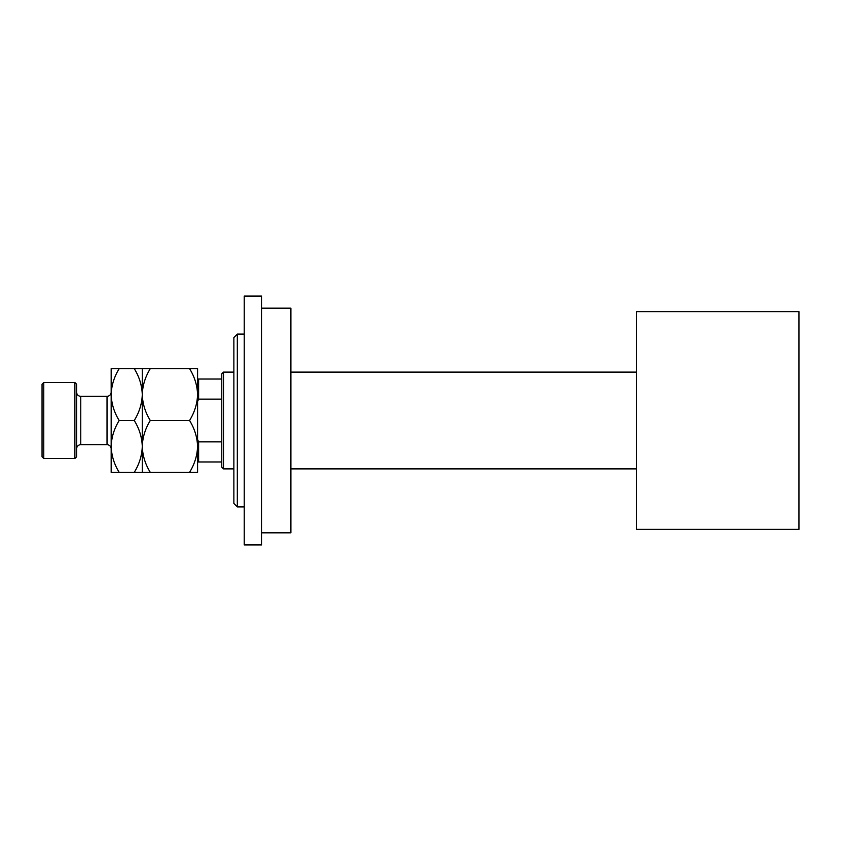 <?xml version="1.0" encoding="UTF-8"?>
<svg xmlns="http://www.w3.org/2000/svg" width="841" height="841" viewBox="0 0 841 841"><rect width="100%" height="100%" fill="white"/><g stroke="black" fill="none" stroke-linecap="round" stroke-linejoin="round"><path stroke-width="1.26" d="M237.32 506.902L233.872 503.444L233.872 337.556L237.32 334.098L237.32 506.902L244.237 506.902M261.519 308.174L290.891 308.174L290.891 532.826L261.519 532.826M261.519 296.074L261.519 544.926L244.237 544.926L244.237 296.074L261.519 296.074M223.496 468.889L221.772 467.154L221.772 373.846L223.496 372.111L223.496 468.889L233.872 468.889M290.891 468.889L636.511 468.889M223.496 372.111L233.872 372.111M290.891 372.111L636.511 372.111M636.511 529.367L636.511 311.633L798.95 311.633L798.95 529.367L636.511 529.367M221.772 461.972L197.582 461.972M197.582 439.507L198.613 441.872L198.613 461.972M221.772 441.872L198.613 441.872M221.772 399.128L198.613 399.128L197.582 401.493M197.582 379.028L198.613 379.028L198.613 399.128M221.772 379.028L198.613 379.028M76.615 384.211L76.615 456.789L74.881 458.513L74.881 382.487L76.615 384.211M43.774 458.513L42.05 456.789L42.05 384.211L43.774 382.487L43.774 458.513L74.881 458.513M76.615 448.842A4.152 4.152 0 0 1 80.757 444.689L107.028 444.689A4.152 4.152 0 0 1 111.17 448.842L111.17 368.652L134.255 368.652C139.27 376.726 141.94 385.367 142.276 394.576C142.581 385.472 145.262 376.831 150.297 368.652L189.561 368.652C194.565 376.726 197.246 385.367 197.582 394.576C197.267 403.68 194.597 412.321 189.561 420.5C194.565 428.574 197.246 437.215 197.582 446.424C197.267 455.528 194.597 464.169 189.561 472.348L197.582 472.348L197.582 368.652L189.561 368.652M76.615 392.158A4.152 4.152 0 0 0 80.757 396.311L107.028 396.311A4.152 4.152 0 0 0 111.17 392.158M43.774 382.487L74.881 382.487M142.276 472.348L142.276 446.424C141.971 455.528 139.301 464.169 134.255 472.348L150.297 472.348C145.283 464.274 142.613 455.633 142.276 446.424C142.581 437.32 145.262 428.679 150.297 420.5L189.561 420.5M150.297 472.348L189.561 472.348M150.297 420.5C145.283 412.426 142.613 403.785 142.276 394.576L142.276 368.652L134.255 368.652M150.297 368.652L142.276 368.652M142.276 446.424L142.276 394.576C141.971 403.68 139.301 412.321 134.255 420.5C139.27 428.574 141.94 437.215 142.276 446.424M111.17 446.424C111.506 455.633 114.176 464.274 119.191 472.348L111.17 472.348L111.17 446.424C111.475 437.32 114.155 428.679 119.191 420.5C114.176 412.426 111.506 403.785 111.17 394.576C111.475 385.472 114.155 376.831 119.191 368.652M119.191 420.5L134.255 420.5M119.191 472.348L134.255 472.348M80.757 396.311L80.757 444.689M107.028 444.689L107.028 396.311M237.32 334.098L244.237 334.098"/></g></svg>
